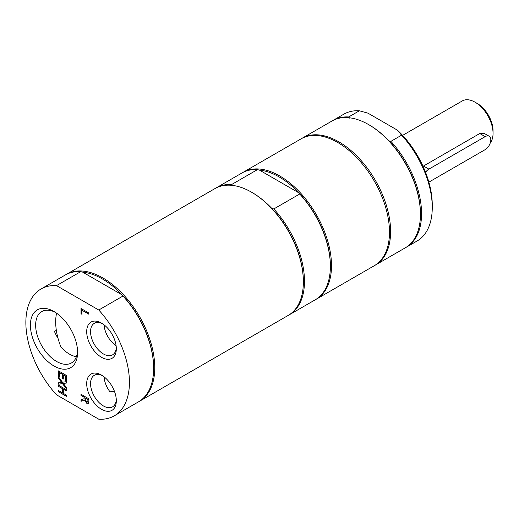 <?xml version="1.0" encoding="UTF-8"?>
<svg xmlns="http://www.w3.org/2000/svg" width="519" height="519" viewBox="0 0 519 519"><rect width="100%" height="100%" fill="white"/><g stroke="black" fill="none" stroke-linecap="round" stroke-linejoin="round"><path stroke-width="0.78" d="M56.565 313.171A52.854 30.517 -120 0 0 61.002 347.192A29.661 17.127 60 0 0 76.397 356.735M116.1 345.667A18.223 10.523 60 0 1 104.072 324.829M114.42 391.261A52.854 30.517 -120 0 1 109.944 391.767A18.223 10.523 60 0 1 104.072 376.826M56.526 285.625L80.724 271.651A73.237 42.286 -120 0 0 65.232 275.018L41.027 288.992A73.237 42.286 -120 0 0 56.526 394.823L98.766 419.209A73.237 42.286 -120 0 0 114.264 415.842A73.237 42.286 -120 0 0 98.766 310.018L56.526 285.625A73.237 42.286 -120 0 0 41.027 288.992M80.724 271.651L82.709 272.151L122.114 294.896A72.439 41.825 -120 0 0 82.709 272.151M114.264 415.842L138.463 401.868A73.237 42.286 -120 0 0 153.63 368.341L153.63 367.692A72.439 41.825 -120 0 0 122.114 294.896L122.971 296.044L98.766 310.018M139.021 401.537A73.237 42.286 -120 0 0 139.592 401.219A73.237 42.286 -120 0 0 154.759 367.692A73.237 42.286 -120 0 0 122.789 293.994A73.237 42.286 -120 0 0 66.354 274.369A73.237 42.286 -120 0 0 65.796 274.707M58.037 338.362A29.661 17.127 60 0 1 54.437 331.427L56.337 330.331M153.63 368.341A73.237 42.286 -120 0 0 122.971 296.044M86.679 401.985L87.724 402.017L87.996 399.526L85.032 397.814L85.44 400.752L86.679 401.985M87.692 402.05L88.217 399.396L85.032 397.814M84.156 397.307L84.156 398.696L84.156 397.307L81.022 395.497L81.022 394.291L88.898 398.839L88.898 401.181L88.217 403.49M88.71 403.127L86.984 403.166L84.675 399.941L81.022 401.33L81.022 399.76L84.156 398.696M84.383 397.178L81.022 395.497M81.249 395.368L81.249 394.421M88.49 403.257L86.764 403.295L84.448 400.071L81.022 401.33M81.249 401.2L81.249 399.682M81.022 308.494L88.898 313.041L88.898 314.255L81.957 310.239L81.957 314.306L81.022 313.768L81.022 308.494M88.898 313.995L81.957 310.239M81.957 314.047L81.022 313.768M81.249 313.638L81.249 308.623M66.387 375.438L66.387 381.134L65.452 380.596L65.452 376.113L63.299 374.867L63.299 379.045L62.364 378.507L62.364 374.329L59.438 372.636L59.438 377.118L58.504 376.58L58.504 370.89L66.387 375.438M66.387 380.875L65.452 380.596M65.679 380.466L65.452 376.113M65.679 375.983L63.299 374.867M63.299 378.786L62.364 378.507M62.585 378.377L62.364 374.329M62.585 374.199L59.438 372.636M59.438 376.859L58.504 376.58M58.731 376.45L58.731 371.02M58.504 378.345L61.651 382.412L58.504 378.345L58.504 377.041L62.455 382.218L66.387 381.679L66.387 383.061L63.299 383.45L66.387 387.446L66.387 388.75L62.501 383.664L58.504 384.203L58.504 382.814L61.651 382.412M58.731 378.215L58.731 377.332M66.387 382.964L63.299 383.45M66.387 388.322L62.501 383.664M62.728 383.535L58.504 384.203M58.731 384.066L58.731 382.782M62.364 388.608L62.364 392.799L62.364 388.608L58.504 386.383L58.504 385.176L66.387 389.724L66.387 390.93L63.299 389.146L63.299 393.337L66.387 395.121L66.387 396.328L58.504 391.78L58.504 390.573L62.364 392.799M62.585 388.478L58.504 386.383M58.731 386.253L58.731 385.306M66.387 390.671L63.299 389.146M66.387 396.068L58.504 391.78M58.731 391.65L58.731 390.703M116.288 347.581A18.223 10.523 60 0 1 112.545 354.866A18.223 10.523 60 0 1 103.437 353.964A18.223 10.523 60 0 1 91.532 337.908A18.223 10.523 60 0 1 94.328 323.305A18.223 10.523 60 0 1 102.509 323.713M101.51 357.306A20.948 12.093 -120 0 0 116.321 348.749A20.948 12.093 -120 0 0 101.51 323.097A20.948 12.093 -120 0 0 86.699 331.647A20.948 12.093 -120 0 0 101.51 357.306M116.288 399.578A18.223 10.523 60 0 1 112.545 406.864A18.223 10.523 60 0 1 103.437 405.962A18.223 10.523 60 0 1 91.532 389.905A18.223 10.523 60 0 1 94.328 375.302A18.223 10.523 60 0 1 102.509 375.711M101.51 409.296A20.948 12.093 -120 0 0 116.321 400.746A20.948 12.093 -120 0 0 101.51 375.094A20.948 12.093 -120 0 0 86.699 383.645A20.948 12.093 -120 0 0 101.51 409.296M77.552 350.812A29.661 17.127 60 0 1 71.447 362.95A29.661 17.127 60 0 1 56.616 361.477A29.661 17.127 60 0 1 37.245 335.339A29.661 17.127 60 0 1 41.786 311.569A29.661 17.127 60 0 1 55.351 312.354M54.002 366.012A33.359 19.261 -120 0 0 77.591 352.388A33.359 19.261 -120 0 0 54.002 311.53A33.359 19.261 -120 0 0 30.413 325.147A33.359 19.261 -120 0 0 54.002 366.012M139.592 401.219L288.194 315.422A73.237 42.286 -120 0 0 303.362 281.901A73.237 42.286 -120 0 0 251.572 192.205A73.237 42.286 -120 0 0 214.957 188.579L66.354 274.369M252.137 192.53L251.572 192.205L252.137 192.53A72.439 41.825 60 0 1 271.839 208.456A72.439 41.825 60 0 1 303.362 281.246L303.362 281.901M316.337 299.178L374.309 265.702A73.237 42.286 -120 0 0 385.539 207.016A73.237 42.286 -120 0 0 337.694 142.485A73.237 42.286 -120 0 0 301.078 138.858L243.1 172.327A73.237 42.286 60 0 1 279.715 175.954A73.237 42.286 60 0 1 327.56 240.492A73.237 42.286 60 0 1 316.337 299.178A73.237 42.286 60 0 1 315.766 299.495M242.542 172.658A73.237 42.286 60 0 1 243.1 172.327M232.434 185.705L231.578 184.563L257.469 169.609L259.455 170.109A72.439 41.825 60 0 1 279.157 176.934A72.439 41.825 60 0 1 298.853 192.854A72.439 41.825 60 0 1 330.376 265.65L330.376 266.299A73.237 42.286 -120 0 0 299.716 194.002L273.818 208.949A73.237 42.286 60 0 1 289.317 314.774A73.237 42.286 60 0 1 288.752 315.091M273.818 208.949L271.839 208.456M215.521 188.261A73.237 42.286 60 0 1 216.086 187.93A73.237 42.286 60 0 1 231.578 184.563M289.317 314.774L315.208 299.826A73.237 42.286 -120 0 0 330.376 266.299M257.469 169.609A73.237 42.286 -120 0 0 241.977 172.976L216.086 187.93M259.455 170.109L298.853 192.854L299.716 194.002M406.396 247.18L417.088 241.004A73.237 42.286 -120 0 0 432.256 207.477L432.256 204.882A70.052 40.443 -120 0 0 397.489 130.211L401.596 135.18L390.898 141.356A73.237 42.286 60 0 1 406.396 247.18A73.237 42.286 60 0 1 405.832 247.498M432.256 207.477A73.237 42.286 -120 0 0 401.596 135.18M332.601 120.668A73.237 42.286 60 0 1 333.159 120.33A73.237 42.286 60 0 1 348.658 116.963L359.356 110.794L367.958 113.161L397.489 130.211M374.874 265.371A73.237 42.286 -120 0 0 375.438 265.053A73.237 42.286 -120 0 0 390.606 231.526A73.237 42.286 -120 0 0 358.635 157.828A73.237 42.286 -120 0 0 302.201 138.203A73.237 42.286 -120 0 0 301.643 138.541M359.356 110.794A73.237 42.286 -120 0 0 343.857 114.161L333.159 120.33M348.658 116.963L349.514 118.111M375.438 265.053L405.268 247.829A73.237 42.286 -120 0 0 420.435 214.302A73.237 42.286 -120 0 0 368.652 124.612L369.217 124.936A72.439 41.825 60 0 1 388.919 140.857L390.898 141.356M368.652 124.612A73.237 42.286 -120 0 0 332.037 120.985L302.201 138.203M388.919 140.857A72.439 41.825 60 0 1 420.435 213.653L420.435 214.302M428.869 182.137A7.96 4.593 120 0 0 428.882 182.13L485.168 149.634A7.96 4.593 120 0 0 490.371 142.621A7.96 4.593 120 0 0 489.151 136.238A7.96 4.593 120 0 0 485.168 136.633L428.882 169.129A7.96 4.593 120 0 0 425.561 172.295M489.151 136.238L484.201 133.383L479.764 133.513L423.03 166.301M490.299 142.842A25.47 14.707 -120 0 0 493.05 133.383A25.47 14.707 -120 0 0 475.041 102.185A25.47 14.707 -120 0 0 462.299 100.926L402.614 135.381M493.05 133.383L493.05 130.788A22.291 12.871 -120 0 0 477.292 103.489L475.041 102.185M485.168 136.633L479.764 133.513M423.478 166.009L428.882 169.129"/></g></svg>
